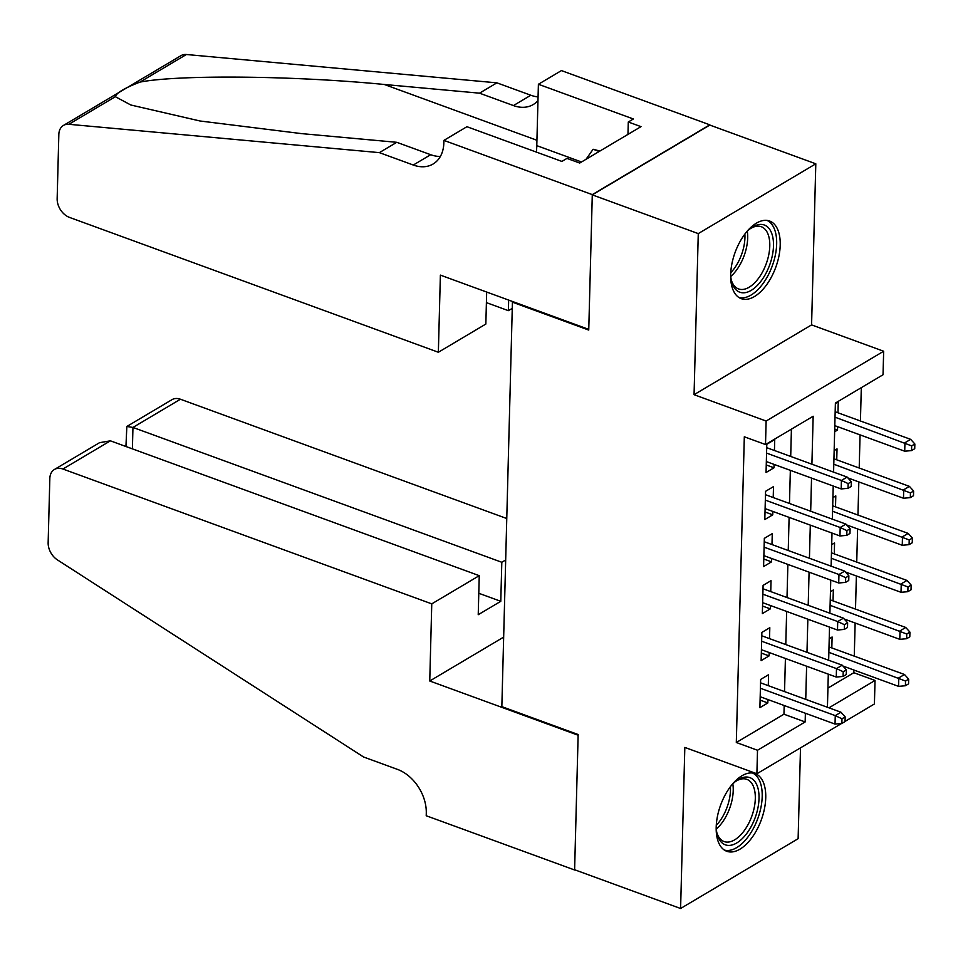 <?xml version="1.0" encoding="UTF-8"?>
<svg xmlns="http://www.w3.org/2000/svg" width="963" height="963" viewBox="0 0 963 963"><rect width="100%" height="100%" fill="white"/><g stroke="black" fill="none" stroke-linecap="round" stroke-linejoin="round"><path stroke-width="1.44" d="M765.741 797.749A41.337 21.643 110.1 0 0 755.161 773.638A41.337 21.643 110.1 0 0 729.93 787.325A41.337 21.643 110.1 0 0 716.195 827.169A41.337 21.643 110.1 0 0 726.776 851.28A41.337 21.643 110.1 0 0 752.007 837.593A41.337 21.643 110.1 0 0 765.741 797.749M780.211 245.132A41.337 21.643 110.1 0 0 769.63 221.033A41.337 21.643 110.1 0 0 744.399 234.707A41.337 21.643 110.1 0 0 730.664 274.563A41.337 21.643 110.1 0 0 741.245 298.662A41.337 21.643 110.1 0 0 766.476 284.988A41.337 21.643 110.1 0 0 780.211 245.132M827.927 688.088L853.832 672.704L875.03 680.456L874.416 703.965L845.045 721.419M513.171 301.732L512.424 302.177L501.843 706.637L578.149 734.54L574.61 869.745L680.6 908.494L798.122 838.701L800.506 747.866M512.424 302.177L588.742 330.068L592.281 194.863L709.815 125.07L815.805 163.806L698.271 233.6L694.058 394.686L766.127 421.036L883.661 351.242L883.035 374.751L835.39 403.052L833.585 472.123M694.058 394.686L811.58 324.892L815.805 163.806M811.58 324.892L883.661 351.242M853.832 672.704L853.904 670.043M854.265 656.14L855.144 623.013M855.505 609.11L856.372 575.982M856.733 562.079L857.6 528.952M857.961 515.049L858.827 481.921M859.201 468.018L860.067 434.891M860.428 420.987L861.307 387.668M592.281 194.863L698.271 233.6M768.293 685.656L768.57 674.726L760.638 679.445L759.891 707.661L767.836 702.942L767.92 699.559M769.521 638.625L769.81 627.695L761.865 632.414L761.131 660.63L769.064 655.911L769.16 652.529M770.749 591.595L771.038 580.665L763.093 585.384L762.359 613.6L770.304 608.881L770.388 605.498M771.977 544.564L772.266 533.634L764.333 538.353L763.587 566.569L771.532 561.85L771.616 558.468M773.217 497.534L773.506 486.604L765.561 491.323L764.815 519.539L772.759 514.82L772.856 511.437M834.716 429.041L837.521 430.064L837.605 426.681M837.979 412.778L838.255 401.848L835.378 403.557M836.739 459.808L837.028 448.878L834.151 450.588M835.511 506.839L835.8 495.909L832.923 497.618M834.283 553.869L834.56 542.939L831.683 544.649M833.043 600.9L833.332 589.97L830.455 591.679M834.644 431.773L837.521 430.064M829.227 638.71L832.104 637L831.815 647.93M811.905 464.202L813.157 416.257L765.513 444.545L744.315 436.793L736.31 742.497L783.954 714.209L784.183 705.506M784.544 691.603L785.411 658.475M785.784 644.572L786.651 611.445M787.012 597.542L787.878 564.414M788.24 550.511L789.106 517.372M789.479 503.48L790.346 470.341M790.707 456.45L791.417 429.161M774.445 450.503L774.734 439.573L766.789 444.292L766.054 472.508L773.987 467.789L774.083 464.407M841.542 723.502L756.894 773.758L684.825 747.42L680.6 908.494M756.894 773.758L757.508 750.249L805.152 721.949L805.381 713.246M736.31 742.497L757.508 750.249M765.513 444.545L766.127 421.036M828.938 707.829L875.03 680.456M833.224 486.026L832.357 519.153M831.996 533.057L831.117 566.184M830.756 580.087L829.889 613.214M829.528 627.118L828.662 660.245M828.3 674.148L827.434 707.275M805.742 699.355L806.609 666.215M806.982 652.324L807.849 619.185M808.21 605.294L809.076 572.154M809.438 558.263L810.304 525.124M810.677 511.233L811.544 478.093M783.954 714.209L805.152 721.949M766.247 464.96L773.987 467.789M765.019 511.991L772.759 514.82M763.791 559.022L771.532 561.85M762.552 606.052L770.304 608.881M761.324 653.083L769.064 655.911M760.096 700.113L767.836 702.942M848.15 483.607L848.018 488.313L851.196 486.423L851.328 481.729L848.15 483.607L841.409 480.465L841.193 488.939L766.343 461.566M766.56 453.104L841.409 480.465L847.127 477.07L766.704 447.675M851.328 481.729L847.127 477.07M841.193 488.939L848.018 488.313M911.552 450.588L914.73 448.698L914.85 444.003L911.672 445.881L911.552 450.588L904.714 451.214L904.943 442.739L910.661 439.345L835.162 411.755M911.672 445.881L835.029 417.184M904.714 451.214L834.801 425.646M910.661 439.345L914.85 444.003M746.229 232.336A35.763 18.73 -69.9 0 1 750.911 228.159A35.763 18.73 -69.9 0 1 771.026 231.71A35.763 18.73 -69.9 0 1 762.046 279.739A35.763 18.73 -69.9 0 1 733.06 285.505A35.763 18.73 -69.9 0 1 731.543 281.148A35.763 18.73 -69.9 0 1 730.652 274.937M731.254 279.872A33.115 17.346 110.1 0 0 732.349 282.737A33.115 17.346 110.1 0 0 738.549 288.936A33.115 17.346 110.1 0 0 763.069 270.964A33.115 17.346 110.1 0 0 767.499 232.926A33.115 17.346 110.1 0 0 761.3 226.726A33.115 17.346 110.1 0 0 749.876 228.953M738.874 297.471A41.072 21.511 110.1 0 0 768.763 274.07A41.072 21.511 110.1 0 0 773.843 227.725A41.072 21.511 110.1 0 0 767.042 220.407M599.901 151.059L593.112 149.253L586.022 159.292M599.203 151.468L593.112 149.253M731.748 784.953A35.763 18.73 -69.9 0 1 736.442 780.776A35.763 18.73 -69.9 0 1 756.557 784.315A35.763 18.73 -69.9 0 1 747.577 832.345A35.763 18.73 -69.9 0 1 718.591 838.123A35.763 18.73 -69.9 0 1 717.074 833.753A35.763 18.73 -69.9 0 1 716.183 827.542M716.785 832.489A33.115 17.346 110.1 0 0 717.88 835.354A33.115 17.346 110.1 0 0 724.08 841.554A33.115 17.346 110.1 0 0 748.6 823.57A33.115 17.346 110.1 0 0 753.03 785.543A33.115 17.346 110.1 0 0 746.831 779.344A33.115 17.346 110.1 0 0 735.407 781.559M724.405 850.088A41.072 21.511 110.1 0 0 754.294 826.687A41.072 21.511 110.1 0 0 759.374 780.331A41.072 21.511 110.1 0 0 752.572 773.024M438.358 352.253L69.505 217.409A15.902 11.4 -120.7 0 1 57.154 198.655L58.839 134.459A15.902 11.4 -120.7 0 1 63.438 125.443A15.902 11.4 -120.7 0 1 68.867 124.299L379.374 152.636L413.296 165.034A37.088 26.591 -120.7 0 0 433.097 164.011A37.088 26.591 -120.7 0 0 443.835 142.969L443.907 140.381L592.293 194.622L588.766 329.37L440.38 275.117L438.358 352.253L485.846 324.05L486.676 292.054M63.438 125.443L180.972 55.649A15.902 11.4 59.3 0 1 186.401 54.506L496.908 82.842L479.514 93.17L384.309 84.479C294.148 75.68 178.745 74.548 139.924 82.108C124.672 88.006 116.475 92.869 115.343 96.697L130.836 105.003L200.075 121.001L301.563 133.616L396.768 142.307L430.69 154.706A37.088 26.591 -120.7 0 0 440.368 156.451M396.768 142.307L379.374 152.636M496.908 82.842L530.818 95.241A37.088 26.591 -120.7 0 0 538.064 96.89M537.968 100.573A37.088 26.591 -120.7 0 1 533.237 104.546A37.088 26.591 -120.7 0 1 513.435 105.569L479.514 93.17M592.293 194.622L709.815 124.829L561.429 70.588L538.401 84.263L633.365 118.979L628.285 122L627.96 134.387M443.907 140.381L466.935 126.707L561.898 161.423L566.978 158.401L579.702 163.048L641.009 126.647L628.285 122M512.268 308.365L508.392 310.664L508.669 300.083M508.392 310.664L486.399 302.623M538.401 84.263L536.788 145.642A59.61 31.225 -69.9 0 1 536.379 152.094M506.767 518.527L180.442 399.236L132.954 427.44L132.4 448.866M431.761 603.861L62.92 469.029A15.902 11.4 -120.7 0 0 54.434 469.475A15.902 11.4 -120.7 0 0 49.835 478.491L48.15 542.687A15.902 11.4 -120.7 0 0 57.467 559.924L363.557 756.99L397.466 769.389A37.088 26.591 59.3 0 1 426.284 813.157L426.224 815.745L574.61 869.986L578.137 735.238L429.751 680.997L431.761 603.861L479.249 575.669L478.226 614.707L500.784 601.309L501.807 562.272L132.954 427.44L126.839 426.477L171.956 399.681A15.902 11.4 59.3 0 1 180.442 399.236M501.807 562.272L505.683 559.972M429.751 680.997L503.661 637.109M479.249 575.669L110.408 440.825L62.92 469.029M500.784 601.309L478.792 593.268M54.434 469.475L99.55 442.679L110.408 440.825M125.936 446.507L126.839 426.477M846.91 530.637L846.79 535.344L849.968 533.454L850.088 528.759L846.91 530.637L840.181 527.495L839.965 535.97L765.104 508.608M765.332 500.134L840.181 527.495L845.899 524.101L765.465 494.705M850.088 528.759L845.899 524.101M839.965 535.97L846.79 535.344M845.683 577.668L845.562 582.374L848.74 580.484L848.86 575.79L845.683 577.668L838.954 574.526L838.725 583L763.876 555.639M764.092 547.165L838.954 574.526L844.671 571.131L764.237 541.736M848.86 575.79L844.671 571.131M838.725 583L845.562 582.374M844.455 624.698L844.322 629.405L847.5 627.515L847.633 622.82L844.455 624.698L837.714 621.556L837.497 630.031L762.648 602.669M762.865 594.195L837.714 621.556L843.432 618.162L763.009 588.766M847.633 622.82L843.432 618.162M837.497 630.031L844.322 629.405M843.215 671.729L843.094 676.435L846.272 674.545L846.393 669.851L843.215 671.729L836.486 668.599L836.269 677.061L761.408 649.7M761.637 641.226L836.486 668.599L842.204 665.192L761.781 635.797M846.393 669.851L842.204 665.192M836.269 677.061L843.094 676.435M910.324 497.618L913.49 495.728L913.622 491.034L910.444 492.912L910.324 497.618L903.487 498.244L903.703 489.77L909.421 486.375L833.934 458.785M910.444 492.912L833.789 464.214M903.487 498.244L847.885 477.913M909.421 486.375L913.622 491.034M909.084 544.649L912.262 542.759L912.382 538.064L909.216 539.942L909.084 544.649L902.259 545.275L902.475 536.8L908.193 533.406L832.706 505.816M909.216 539.942L832.562 511.245M902.259 545.275L846.658 524.943M908.193 533.406L912.382 538.064M907.856 591.679L911.034 589.789L911.154 585.095L907.977 586.973L907.856 591.679L901.019 592.305L901.248 583.831L906.965 580.436L831.466 552.846M907.977 586.973L831.334 558.275M901.019 592.305L845.43 571.974M906.965 580.436L911.154 585.095M906.628 638.71L909.806 636.82L909.927 632.125L906.749 634.003L906.628 638.71L899.791 639.336L900.02 630.873L905.738 627.467L830.238 599.877M906.749 634.003L830.094 605.306M899.791 639.336L844.19 619.004M905.738 627.467L909.927 632.125M841.987 718.771L841.867 723.466L845.045 721.588L845.165 716.881L841.987 718.771L835.258 715.629L835.029 724.092L760.18 696.731M760.397 688.256L835.258 715.629L840.976 712.223L760.541 682.827M845.165 716.881L840.976 712.223M835.029 724.092L841.867 723.466M905.389 685.74L908.566 683.862L908.687 679.156L905.521 681.046L905.389 685.74L898.563 686.366L898.78 677.904L904.498 674.497L829.011 646.907M905.521 681.046L828.866 652.336M898.563 686.366L842.962 666.035M904.498 674.497L908.687 679.156M747.288 231.24A33.115 17.346 -69.9 0 1 730.761 276.453M730.736 272.746A32.032 16.78 110.1 0 0 744.88 234.057M732.819 783.858A33.115 17.346 -69.9 0 1 716.291 829.071M716.267 825.351A32.032 16.78 110.1 0 0 730.411 786.675M430.69 154.706L413.296 165.034M513.435 105.569L530.818 95.241M186.401 54.506L139.924 82.108M115.343 96.697L68.867 124.299M384.309 84.479L536.933 140.273M581.508 161.977L536.788 145.642"/></g></svg>
